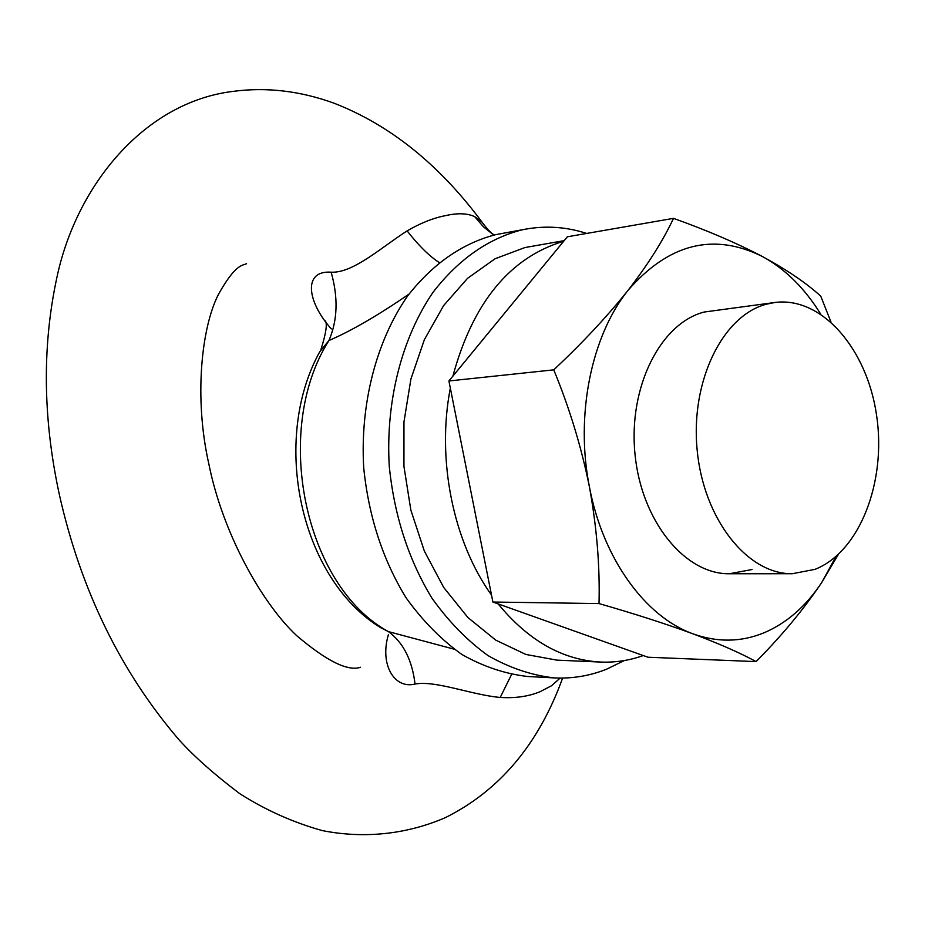 <?xml version="1.0" encoding="UTF-8"?>
<svg xmlns="http://www.w3.org/2000/svg" width="925" height="925" viewBox="0 0 925 925"><rect width="100%" height="100%" fill="white"/><g stroke="black" fill="none" stroke-linecap="round" stroke-linejoin="round"><path stroke-width="1.39" d="M599.018 603.574C634.55 613.784 665.896 623.878 693.022 633.845C645.245 616.825 602.88 558.642 589.41 486.816C596.787 527.273 599.99 566.192 599.018 603.574L492.898 602.036L647.962 657.224L756.107 661.606C782.053 635.394 803.929 609.008 821.747 582.461L838.339 554.457M835.969 556.561L821.747 582.461C805.895 606.418 786.597 623.23 763.842 632.873C740.937 642.204 717.326 642.528 693.022 633.845C719.396 643.788 740.428 653.038 756.107 661.606M492.898 602.036L448.914 380.973L567.337 236.8L673.493 218.358C663.167 240.488 648.009 264.492 628.017 290.369C668.717 243.61 713.476 232.302 762.304 256.456C785.105 268.874 804.542 288.045 820.614 313.968M830.916 321.854L820.753 296.162C806.427 283.085 786.944 269.857 762.304 256.456C736.786 243.113 707.186 230.406 673.493 218.358M775.104 302.452L766.571 304.152C722.749 315.39 690.27 381.169 697.184 450.267C703.636 519.434 747.643 574.448 792.274 573.72L814.983 569.361C859.683 551.843 886.566 481.948 876.622 415.568C867.188 349.06 822.059 296.497 775.104 302.452L704.249 312.026C660.6 323.079 628.214 386.997 634.989 454.002C641.291 521.076 684.962 574.448 729.432 573.754L752.071 569.523M553.751 369.85C582.438 342.955 607.193 316.466 628.017 290.369C591.283 336.087 575.142 415.29 589.41 486.816C581.339 446.868 569.453 407.879 553.751 369.85L448.914 380.973M563.718 241.205C509.872 257.532 472.929 302.51 452.88 376.14M450.336 388.13C436.438 459.378 453.1 541.645 491.499 595.041M498.147 603.909C528.337 640.632 562.493 660.011 600.603 662.057C615.241 662.658 629.462 660.485 643.257 655.559M564.181 240.639L524.926 247.553L495.106 258.734L467.564 278.309L443.572 305.655L424.344 339.729L410.897 379.1L403.959 421.985L403.936 466.35L410.85 510.08L424.344 551.08L443.688 587.421L467.888 617.518L495.731 640.123L525.851 654.449L556.908 660.138L600.603 662.057M586.681 233.435C566.701 226.937 546.444 225.492 525.897 229.099L495.476 234.696C461.957 243.483 432.599 263.983 407.428 296.22C376.278 341.209 359.987 403.947 363.71 467.83C368.659 516.439 382.765 559.741 406.029 597.735C422.621 620.814 441.26 639.742 461.957 654.53C483.393 666.636 505.362 673.967 527.863 676.51L554.306 677.909C572.39 678.788 589.849 675.874 606.684 669.157L624.317 660.554M525.897 229.099L521.515 229.978C487.857 238.812 458.384 259.567 433.097 292.219C401.832 337.798 385.471 401.438 389.263 466.269C394.27 515.583 408.468 559.521 431.882 598.059C448.556 621.473 467.298 640.667 488.111 655.652C509.64 667.931 531.713 675.343 554.306 677.909M331.3 328.918C307.042 301.747 302.706 270.158 331.15 272.193C353.2 273.28 381.204 247.461 407.116 230.892C420.748 222.96 433.698 217.838 445.966 215.548C457.759 212.877 467.345 213.236 474.733 216.658L481.994 222.069L484.226 225.145M560.134 678.083L551.462 685.795L540.015 691.727C528.533 696.467 515.271 698.375 500.217 697.45L511.525 674.545M493.753 235.089L483.44 226.798L474.733 216.658M439.074 262.423C429.373 256.167 418.724 245.657 407.116 230.892M500.217 697.45C471.276 694.848 435.767 680.233 415.036 684.038C394.489 689.31 379.504 664.774 388.361 634.77M415.036 684.038C412.157 660.034 403.288 642.563 388.442 631.625L454.094 649.165M408.942 294.15C377.851 315.494 351.176 330.953 328.918 340.539C337.613 320.397 338.353 297.619 331.15 272.193M328.918 340.539L319.692 351.858C270.643 440.867 300.452 578.611 380.626 627.659L388.442 631.625C304.845 586.438 271.811 430.587 328.918 340.539M360.542 667.26C347.835 671.596 326.513 661.017 296.555 635.533C261.278 602.557 222.428 532.222 208.796 463.749C193.926 397.866 201.477 327.438 218.369 294.532C235.517 263.729 242.604 265.533 246.57 263.718M562.631 678.071C538.697 744.139 499.558 790.69 445.191 817.723C405.508 834.789 363.213 838.663 322.374 830.615C293.294 822.498 265.787 810.207 239.841 793.743C214.288 774.433 193.915 756.338 178.722 739.468C120.666 671.619 80.914 590.208 59.489 495.222C42.388 416.747 41.972 342.111 58.263 271.291C79.654 181.034 146.844 101.877 233.008 91.39C266.469 86.938 300.163 90.893 334.098 103.218C390.049 124.979 439.352 164.604 481.994 222.069C486.885 228.683 490.944 232.984 494.147 234.996M792.274 573.72L729.432 573.754M320.952 349.5C325.97 333.52 327.438 323.97 325.346 320.848"/></g></svg>
